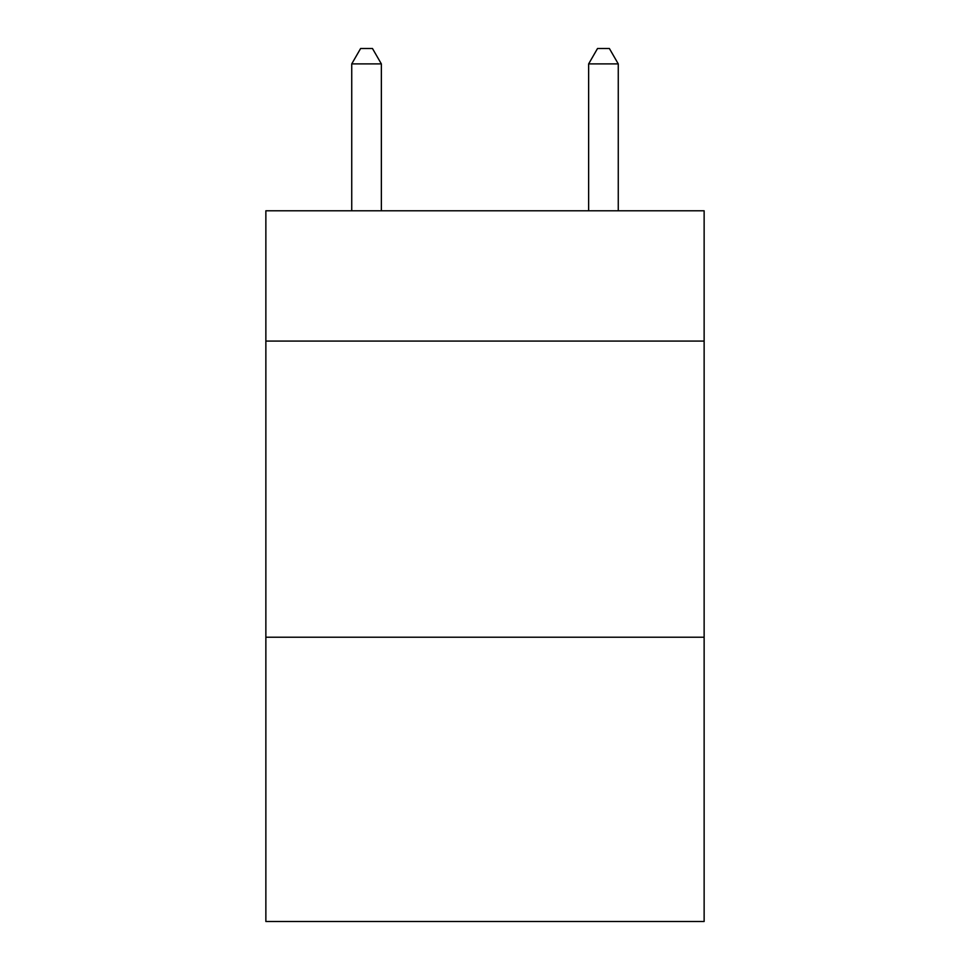 <?xml version="1.0" encoding="UTF-8"?>
<svg xmlns="http://www.w3.org/2000/svg" width="970" height="970" viewBox="0 0 970 970"><rect width="100%" height="100%" fill="white"/><g stroke="black" fill="none" stroke-linecap="round" stroke-linejoin="round"><path stroke-width="1.45" d="M704.135 341.076L704.135 210.781L265.865 210.781L265.865 341.076L704.135 341.076L704.135 921.5L265.865 921.5L265.865 341.076M704.135 637.217L265.865 637.217M381.355 210.781L381.355 63.899L351.734 63.899L351.734 210.781M351.734 63.899L360.622 48.5L372.468 48.5L381.355 63.899M618.266 210.781L618.266 63.899L588.644 63.899L588.644 210.781M588.644 63.899L597.532 48.5L609.378 48.5L618.266 63.899"/></g></svg>
